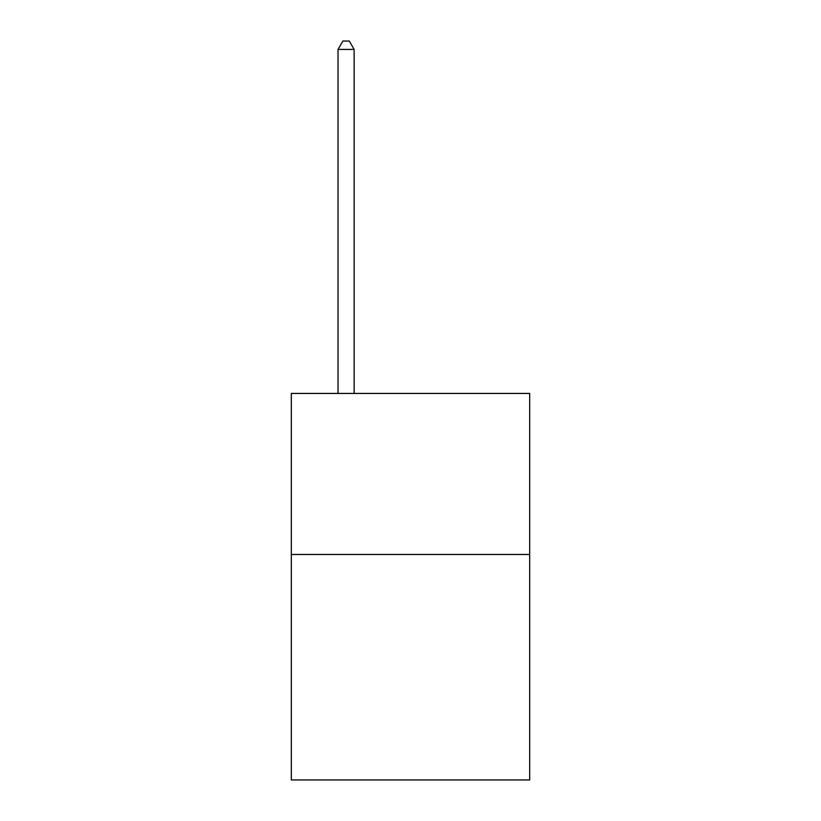 <?xml version="1.0" encoding="UTF-8"?>
<svg xmlns="http://www.w3.org/2000/svg" width="821" height="821" viewBox="0 0 821 821"><rect width="100%" height="100%" fill="white"/><g stroke="black" fill="none" stroke-linecap="round" stroke-linejoin="round"><path stroke-width="1.23" d="M529.678 554.483L529.678 779.95L291.322 779.95L291.322 393.433L529.678 393.433L529.678 554.483L291.322 554.483M354.128 393.433L354.128 49.424L338.026 49.424L338.026 393.433M338.026 49.424L342.86 41.05L349.305 41.05L354.128 49.424"/></g></svg>
